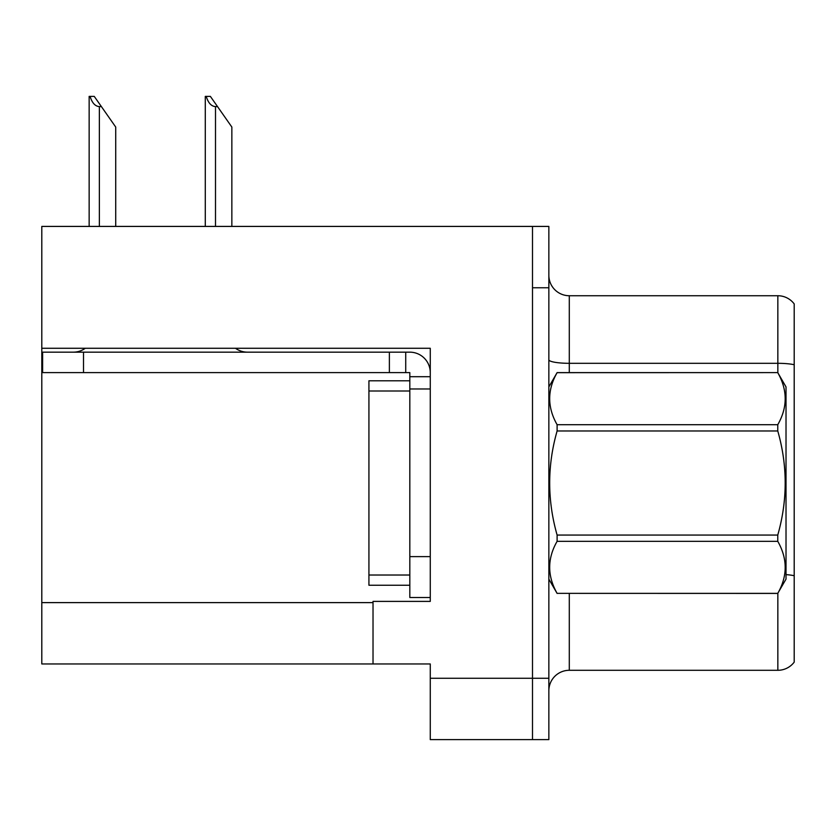 <?xml version="1.0" encoding="UTF-8"?>
<svg xmlns="http://www.w3.org/2000/svg" width="836" height="836" viewBox="0 0 836 836"><rect width="100%" height="100%" fill="white"/><g stroke="black" fill="none" stroke-linecap="round" stroke-linejoin="round"><path stroke-width="1.25" d="M430.268 388.97L430.268 556.619L409.818 556.619L409.818 597.51L430.268 597.51L430.268 556.619L430.268 601.397L373.023 601.397L373.023 663.962L41.8 663.962L41.8 348.278L430.268 348.278L430.268 388.97L409.818 388.97L409.818 372.616L389.377 372.616L389.377 352.165L409.818 352.165A20.451 20.451 0 0 1 430.268 372.626M373.023 663.962L430.268 663.962L430.268 739.609L532.501 739.609L532.501 678.278L532.501 739.609L548.855 739.609L548.855 678.278L532.501 678.278L532.501 226.42L41.8 226.42L41.8 348.278M794.2 303.917A20.451 20.451 0 0 0 777.846 295.735A20.451 20.451 0 0 1 794.2 303.917L794.2 662.122A20.451 20.451 0 0 1 777.846 670.294L569.295 670.294A20.451 20.451 0 0 0 548.855 690.745M532.501 226.42L548.855 226.42L548.855 287.762L532.501 287.762L532.501 678.278L430.268 678.278M794.2 366.158L794.2 662.122M548.855 287.762L548.855 678.278M794.2 364.736A20.451 3.553 180 0 0 777.846 363.315L777.846 295.735L569.295 295.735A20.451 20.451 0 0 1 548.855 275.284A20.451 20.451 0 0 0 569.295 295.735L569.295 372.616M206.231 96.391L210.379 96.391L217.538 106.611L215.5 106.611C211.278 106.287 208.185 102.88 206.231 96.391L205.28 96.391L205.28 226.42M231.854 226.42L231.854 127.062L217.538 106.611M90.1 96.391L94.249 96.391L101.407 106.611L99.369 106.611C95.147 106.287 92.054 102.88 90.1 96.391L89.149 96.391L89.149 226.42M115.723 226.42L115.723 127.062L101.407 106.611M85.272 348.278A20.451 20.451 0 0 1 73.286 352.165M235.491 348.278A20.451 20.451 0 0 0 247.487 352.165M389.377 372.616L42.615 372.616L42.615 352.165L389.377 352.165M409.818 597.51L430.268 597.51M405.732 372.616L405.732 352.165M430.268 376.702L409.818 376.702M409.818 556.619L409.818 380.788L368.927 380.788L368.927 585.242L409.818 585.242M548.855 386.922L557.11 372.616L777.762 372.616L786.018 386.922L786.018 579.108L777.762 593.361C787.658 576.088 787.658 558.741 777.762 541.32L557.11 541.32C547.214 558.594 547.214 575.941 557.11 593.361L777.762 593.424M777.762 372.616L557.11 372.668C547.214 389.942 547.214 407.289 557.11 424.709L557.11 430.979C547.214 465.579 547.214 500.273 557.11 535.061L557.11 541.32M557.11 424.709L777.762 424.709C787.658 407.435 787.658 390.088 777.762 372.668M777.762 424.709L777.762 430.979L557.11 430.979M557.11 535.061L777.762 535.061C787.658 500.273 787.658 465.579 777.762 430.979M777.762 535.061L777.762 541.32M548.855 579.108L557.11 593.424M557.11 593.361L777.762 593.361M41.8 602.62L373.023 602.62M569.295 593.424L569.295 670.294M777.846 372.762L777.846 363.315L569.295 363.315A20.451 3.553 0 0 1 548.855 359.762M794.2 575.732A20.451 3.553 180 0 0 786.018 574.614M777.846 670.294L777.846 593.278M215.5 226.42L215.5 106.611M99.369 226.42L99.369 106.611M83.506 372.616L83.506 352.165M368.927 575.022L409.818 575.022M368.927 391.008L409.818 391.008"/></g></svg>
